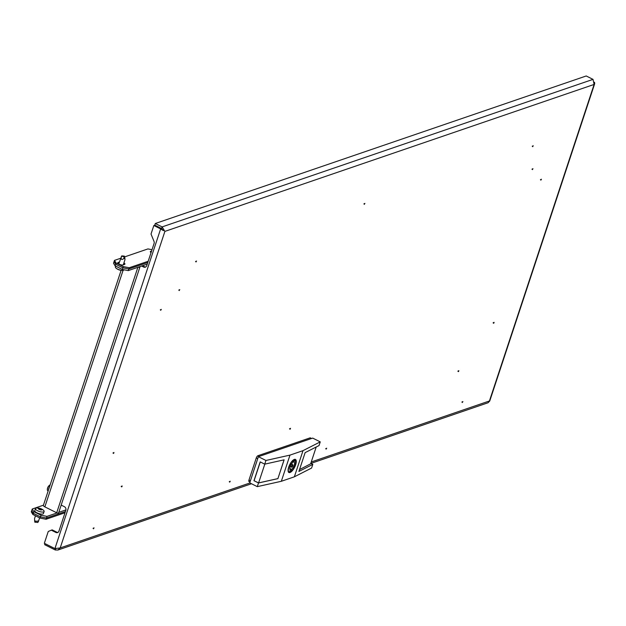 <?xml version="1.0" encoding="UTF-8"?>
<svg xmlns="http://www.w3.org/2000/svg" width="626" height="626" viewBox="0 0 626 626"><rect width="100%" height="100%" fill="white"/><g stroke="black" fill="none" stroke-linecap="round" stroke-linejoin="round"><path stroke-width="0.94" d="M494.047 322.703L493.726 323.212L494.047 322.703M493.609 323.274L493.108 322.836L494.07 322.351M458.803 371.03L458.475 371.547L458.803 371.03M458.365 371.609L457.856 371.163L458.827 370.686M290.456 428.677L290.135 429.186L290.456 428.677M290.018 429.248L289.509 428.802L290.48 428.325M113.909 452.856L113.588 453.365L113.909 452.856M113.478 453.427L112.97 452.989L113.932 452.504M122.109 486.316L121.788 486.825L122.109 486.316M121.671 486.887L121.17 486.441L122.133 485.964M540.872 179.748L541.427 179.349L540.872 179.748M540.95 180.139L540.441 179.701L541.412 179.224M532.679 146.288L533.235 145.889L532.679 146.288M532.749 146.687L532.249 146.241L533.211 145.764M364.332 203.927L364.888 203.528L364.332 203.927M364.402 204.326L363.902 203.88L364.864 203.403M160.733 309.901L161.289 309.502L160.733 309.901M160.812 310.293L160.303 309.854L161.273 309.377M195.985 261.566L196.541 261.167L195.985 261.566M196.055 261.965L195.555 261.519L196.517 261.042M462.324 402.103L462.88 401.704L462.324 402.103M462.403 402.502L461.894 402.056L462.864 401.579M93.485 528.391L94.041 527.992L93.485 528.391M93.564 528.79L93.055 528.344L94.025 527.867M532.413 169.223L532.969 168.824L532.413 169.223M532.483 169.623L531.983 169.184L532.945 168.699M326.13 448.732L326.686 448.333L326.13 448.732M326.201 449.132L325.7 448.693L326.662 448.208M179.208 290.159L179.764 289.76L179.208 290.159M179.286 290.558L178.778 290.112L179.74 289.635M229.687 481.754L230.243 481.355L229.687 481.754M229.758 482.153L229.249 481.715L230.219 481.23M61.191 505.088L64.376 506.684A2.739 2.371 -108.9 0 1 65.84 510.268L58.938 531.13A2.739 2.371 -108.9 0 1 55.855 532.444L51.324 530.175L48.241 531.497L44.336 543.298L54.924 548.595L60.213 547.93L57.913 550.027L55.268 549.98L44.673 544.683L45.025 543.642M141.632 266.034L143.636 267.036A2.739 2.371 -108.9 0 0 146.711 265.721L154.09 243.428A2.739 2.371 -108.9 0 0 153.996 241.354L151.023 234.038L153.847 225.509L160.647 228.913L54.924 548.595M594.528 82.241L594.7 83.665L594.121 84.44L593.018 79.369L586.21 75.973L155.303 223.505L154.763 225.141L161.571 228.545L163.378 230.65L161.516 228.615L154.716 225.211L153.847 225.509M51.324 530.175L52.193 529.878L56.731 532.147A2.739 2.371 -108.9 0 0 57.975 532.39M142.501 265.737L144.504 266.739A2.739 2.371 -108.9 0 0 145.748 266.981M161.571 228.545L162.111 226.909L155.303 223.505M163.378 230.65L160.647 228.913L161.516 228.615M593.018 79.369L162.111 226.909L164.888 231.401L60.213 547.93L249.938 482.975M55.808 548.345L55.268 549.98M310.895 463.412L488.053 402.761L489.743 401.016L594.7 83.665M292.577 464.735A1.369 0.516 116.6 0 0 291.606 465.963A1.369 0.516 116.6 0 0 291.56 467.192A1.369 0.516 116.6 0 0 291.771 467.192A1.369 0.516 116.6 0 0 292.741 465.971A1.369 0.516 116.6 0 0 292.788 464.735A1.369 0.516 116.6 0 0 292.577 464.735M294.134 460.032A6.62 2.504 116.6 0 0 293.438 460.384L292.725 462.544A4.296 1.62 116.6 0 0 290.159 466.581A4.296 1.62 116.6 0 0 290.253 469.805A4.296 1.62 116.6 0 0 290.315 469.829L289.603 471.988A6.62 2.504 116.6 0 0 290.91 471.542L291.622 469.383A4.296 1.62 116.6 0 0 294.189 465.345A4.296 1.62 116.6 0 0 294.095 462.121A4.296 1.62 116.6 0 0 294.032 462.098L294.744 459.938A6.62 2.504 116.6 0 0 294.134 460.032M295.237 459.351A7.309 2.762 -63.4 0 1 295.84 460.595M294.337 459.421A7.309 2.762 -63.4 0 1 295.441 459.429A7.309 2.762 -63.4 0 1 295.198 465.987A7.309 2.762 -63.4 0 1 290.01 472.505A7.309 2.762 -63.4 0 1 288.907 472.497A7.309 2.762 -63.4 0 1 289.149 465.94A7.309 2.762 -63.4 0 1 294.337 459.421M289.635 472.317A7.309 2.762 -63.4 0 1 288.727 472.387M249.351 481.574A2.097 0.79 -63.4 0 1 249.038 481.574A2.097 0.79 -63.4 0 1 248.976 480.032L256.277 457.95A2.097 0.79 -63.4 0 1 257.904 455.728L310.034 437.879A2.097 0.79 -63.4 0 1 310.347 437.879A2.097 0.79 -63.4 0 1 310.543 438.137M316.208 446.995L310.637 463.835L299.533 469.563M284.071 459.836L277.905 478.64L284.126 459.828L264.728 464.156L265.948 460.47L289.987 455.11L281.332 481.284L257.286 486.645L258.507 482.967L253.968 480.698L260.189 461.886L264.728 464.156M277.905 478.64L258.507 482.967M264.806 464.14L258.601 482.904L253.968 480.698M260.291 461.933L254.101 480.651M257.286 486.645L249.727 482.865L258.381 456.69L312.687 438.098L320.254 441.878L319.033 445.563L305.128 452.637L298.907 471.448L312.812 464.375L310.793 463.365M258.381 456.69L265.948 460.47M281.332 481.284L294.361 476.816L311.591 468.052L312.812 464.375M294.361 476.816L303.015 450.65L289.987 455.11M303.015 450.65L320.254 441.878M277.866 478.616L258.601 482.904M293.038 461.605L294.032 462.098M289.768 468.459L291.622 469.383M289.916 471.049L290.91 471.542M139.543 266.754A1.322 0.438 -161.7 0 1 139.864 267.2A1.322 0.438 -161.7 0 1 139.7 267.333A1.322 0.438 -161.7 0 1 138.346 267.161M58.531 512.78A1.322 0.438 -161.7 0 1 58.578 512.984A1.322 0.438 -161.7 0 1 58.414 513.109A1.322 0.438 -161.7 0 1 56.692 512.78L44.853 506.864A3.107 1.033 -161.7 0 1 43.382 505.385L121.115 270.33M57.06 512.937L46.997 516.387L46.457 518.023L65.417 511.528L46.457 518.023L40.502 516.873L33.319 513.289L31.707 510.652L32.247 509.016L43.452 505.182M65.933 509.9L58.789 512.35M41.042 515.237L33.859 511.653L33.319 513.289L31.707 510.652L31.3 511.88L32.912 514.509L33.319 513.289L40.502 516.873L41.042 515.237L46.997 516.387M32.247 509.016L33.859 511.653M147.243 264.117L128.275 270.604L122.328 269.462L115.137 265.87L113.533 263.241L114.073 261.605L115.677 264.235L115.137 265.87M122.328 269.462L122.868 267.826L128.823 268.969L147.783 262.482L128.823 268.969L128.275 270.604M148.19 261.253L129.222 267.748L128.823 268.969L122.868 267.826L115.677 264.235L114.073 261.605L114.48 260.377L120.646 258.264M118.306 263.656L118.932 263.436M48.484 489.962A3.193 1.205 -63.4 0 1 48.734 488.867A3.193 1.205 -63.4 0 1 49.235 487.685M48.179 490.878L47.709 490.643A3.193 1.205 -63.4 0 1 47.349 489.837A3.193 1.205 -63.4 0 1 47.623 488.311A3.193 1.205 -63.4 0 1 49.704 485.127A3.193 1.205 -63.4 0 1 50.158 484.907M49.704 485.127A5.478 5.478 0 0 0 47.772 487.513A5.462 1.815 18.3 0 0 47.725 487.787A5.313 4.672 148.6 0 0 47.592 488.139A5.313 4.672 148.6 0 0 47.49 488.499A5.462 1.815 -161.7 0 1 47.506 488.319A5.462 1.815 -161.7 0 1 47.607 488.1M124.699 257.364L124.331 256.081L121.726 255.909L124.699 257.364M121.851 256.05L121.154 257.427C121.092 259.594 121.921 260.009 123.643 258.671L124.731 258.248L124.981 259.704L123.283 264.845M124.05 269.79A4.57 1.518 -161.7 0 1 123.502 270.236A4.57 1.518 -161.7 0 1 122.782 270.369A4.57 1.518 -161.7 0 1 116.053 268.139A4.57 1.518 -161.7 0 1 115.38 266.911L115.646 266.12M118.76 263.961L121.726 255.909M124.856 257.716L124.918 259.281M37.779 522.452L34.774 522.107L34.665 520.801M37.771 522.475L38.366 520.988L35.87 521.27L34.649 520.66L34.587 519.095M39.094 509.509L38.968 509.368A9.304 0.978 -73.8 0 0 38.992 509.04L38.867 508.915A9.304 8.044 -108.9 0 0 38.249 508.703L38.249 508.539A9.304 7.066 -47.5 0 1 38.859 508.5L38.992 508.461A9.304 0.978 -73.8 0 0 38.961 508.296L39.352 508.328A9.304 8.044 71.1 0 1 39.97 508.539L40.236 508.609A9.304 7.066 -47.5 0 1 40.792 508.742L41.191 508.938A9.304 0.978 106.2 0 1 41.214 509.102L41.347 509.228A9.304 8.044 71.1 0 1 41.911 509.603L41.911 509.767A9.304 7.066 132.5 0 0 41.347 509.634L41.222 509.681A9.304 0.978 106.2 0 1 41.191 510.01L40.8 509.979A9.304 8.044 -108.9 0 0 40.236 509.603L39.978 509.525A9.304 7.066 132.5 0 0 39.36 509.564L39.094 509.509M35.447 508.602L34.774 510.644A4.57 1.518 18.3 0 0 37.756 513.195A4.57 1.518 18.3 0 0 42.889 513.969A4.57 1.518 18.3 0 0 43.444 513.516L44.117 511.465A4.57 1.518 18.3 0 0 43.452 510.237A9.374 9.374 0 0 0 36.723 508.015A4.57 1.518 18.3 0 0 36.003 508.148A4.57 1.518 18.3 0 0 35.447 508.602A4.57 1.518 18.3 0 0 38.436 511.152A4.57 1.518 18.3 0 0 43.57 511.927A4.57 1.518 18.3 0 0 44.117 511.465M34.774 522.107L34.649 520.66M38.961 508.296L38.992 509.431M150.756 252.388L151.171 252.247M129.222 267.748L123.275 266.598L122.868 267.826L115.677 264.235L116.084 263.006L114.48 260.377M123.51 264.141A2.966 0.986 -161.7 0 1 124.104 264.563M118.173 263.546L118.995 263.256M123.275 266.598L116.084 263.006M124.777 256.848L147.932 248.921L152.008 249.704M151.046 252.614A2.966 0.986 -161.7 0 1 150.342 251.613A2.966 0.986 -161.7 0 1 150.702 251.316L151.578 251.018M123.917 262.912A2.966 0.986 -161.7 0 1 124.918 264.109A2.966 0.986 -161.7 0 1 124.558 264.407L123.04 264.931A2.966 0.986 -161.7 0 1 119.699 264.422A2.966 0.986 -161.7 0 1 117.758 262.771A2.966 0.986 -161.7 0 1 118.118 262.474L119.402 262.036M65.018 512.757L46.05 519.251L40.095 518.101L32.912 514.509M46.05 519.251L46.457 518.023L40.502 516.873L40.095 518.101M311.255 461.98L489.438 400.969L594.121 84.44L164.888 231.401M143.636 267.036L144.504 266.739M55.855 532.444L56.731 532.147M290.143 472.098A6.847 2.59 -63.4 0 1 288.915 467.082A6.847 2.59 -63.4 0 1 294.204 459.828A6.847 2.59 -63.4 0 1 295.433 464.844A6.847 2.59 -63.4 0 1 290.143 472.098M257.724 458.678L256.277 457.95M248.976 480.032L250.423 480.76M257.904 455.728L259.242 456.401M311.372 438.552L310.034 437.879M123.079 270.338L44.853 506.864M137.869 267.325L56.692 512.78M124.864 258.765L124.731 257.325M123.643 258.671L124.339 257.294M121.217 256.809L121.773 256.003M38.35 521.474L37.654 522.499M39.641 509.541L39.97 508.539M40.236 508.609L39.931 509.525M40.463 509.744L40.792 508.742M40.909 510.041L41.214 509.102M41.191 508.938L40.839 510.002M41.347 509.228L41.066 510.08M35.87 521.27L35.173 522.295M150.459 252.067L150.702 251.316M117.876 263.217L118.118 262.474M251.495 483.749L57.913 550.027M291.56 467.192L290.182 466.503M288.531 472.309L289.916 472.34C294.83 468.796 296.544 464.429 295.057 459.241M310.347 437.879L311.56 438.49M292.788 464.735L291.411 464.054M249.038 481.574L249.993 482.051M139.864 267.2L58.578 512.984M47.506 488.319A5.478 5.478 0 0 0 47.349 489.837M116.053 268.139A9.374 9.374 0 0 0 122.782 270.369M38.264 521.912L39.602 517.858M34.524 518.68L35.479 515.793"/></g></svg>
